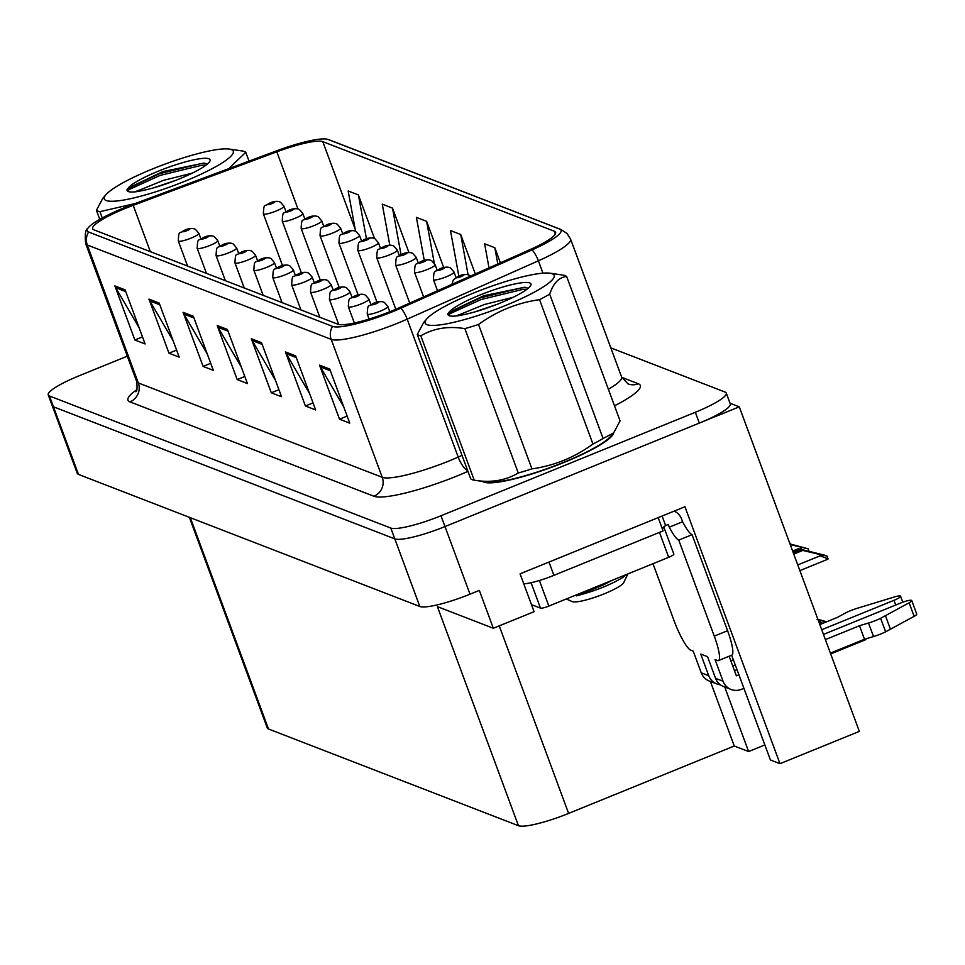 <?xml version="1.0" encoding="UTF-8"?>
<svg xmlns="http://www.w3.org/2000/svg" width="965" height="965" viewBox="0 0 965 965"><rect width="100%" height="100%" fill="white"/><g stroke="black" fill="none" stroke-linecap="round" stroke-linejoin="round"><path stroke-width="1.45" d="M724.715 686.996L748.599 751.542L734.269 746.005L568.614 813.411A43.883 7.394 159.7 0 1 518.434 825.702L437.398 606.623L493.332 628.263L534.079 611.689L520.075 573.825L684.933 506.746L779.973 763.689L770.42 759.986L733.907 661.266A46.815 8.649 -112.1 0 0 731.591 655.247M127.308 356.181L79.178 375.759A43.883 7.394 -20.3 0 0 48.25 394.95L77.26 473.381A43.883 7.394 -20.3 0 0 78.479 474.418L419.823 606.49A43.883 7.394 -20.3 0 0 470.003 594.187L479.328 590.399L493.332 628.263M78.479 474.418L53.461 406.796A43.883 7.394 -20.3 0 1 52.255 405.77A43.883 7.394 -20.3 0 0 53.461 406.796L394.806 538.868A43.883 7.394 -20.3 0 0 444.986 526.576L739.287 406.832L730.01 403.249M739.287 406.832L859.345 731.398L779.973 763.689M518.434 825.702L268.499 728.997A43.883 7.394 159.7 0 1 267.281 727.96L189.369 517.324M734.269 746.005L710.397 681.459M764.859 744.932L748.599 751.542M482.536 481.402A70.216 11.833 -20.3 0 0 564.067 462.428A70.216 11.833 -20.3 0 0 613.644 432.911L620.061 420.861L566.648 276.485A80.457 13.558 -20.3 0 0 565.213 275.664A80.457 13.558 -20.3 0 0 563.138 275.122L550.062 273.216A68.756 11.58 -20.3 0 0 485.648 288.354A68.756 11.58 -20.3 0 0 426.88 318.788A68.756 11.58 -20.3 0 0 427.073 324.686A68.756 11.58 -20.3 0 0 505.696 305.423A68.756 11.58 -20.3 0 0 552.257 273.758A68.756 11.58 -20.3 0 0 550.062 273.216M391.392 311.104A46.815 7.889 159.7 0 1 337.871 324.228L93.931 229.839A46.815 7.889 159.7 0 1 92.64 228.741A46.815 7.889 159.7 0 1 133.194 205.328L276.822 151.819A46.815 7.889 159.7 0 1 322.793 141.65L554.308 231.226A46.815 7.889 159.7 0 1 555.599 232.324A46.815 7.889 159.7 0 1 529.845 249.718L398.629 308.028A46.815 7.889 159.7 0 1 391.392 311.104M392.755 311.635A52.665 8.878 -20.3 0 0 400.897 308.173L532.113 249.863A52.665 8.878 -20.3 0 0 559.64 229.055L328.112 139.479A52.665 8.878 -20.3 0 0 327.569 139.298A52.665 8.878 -20.3 0 0 276.412 150.914L132.772 204.435A52.665 8.878 -20.3 0 0 87.755 228.391A52.665 8.878 -20.3 0 0 88.599 232.01L332.539 326.387A52.665 8.878 -20.3 0 0 392.755 311.635M48.25 394.95A43.883 7.394 -20.3 0 0 49.456 395.976L53.461 406.796L394.806 538.868A43.883 7.394 -20.3 0 0 444.986 526.576L699.336 423.08A43.883 7.394 -20.3 0 0 730.264 403.901L726.259 393.081A43.883 7.394 -20.3 0 0 725.053 392.055L610.809 347.858M139.069 327.654L115.728 287.727A11.701 11.327 -68.8 0 1 114.871 285.905L134.871 340.006L145.112 343.962L125.1 289.874L114.871 285.905M142.494 336.906L134.871 340.006M173.181 340.85L149.828 300.923A11.701 11.327 -68.8 0 1 148.972 299.114L168.984 353.202L179.213 357.159L159.201 303.07L148.972 299.114M176.607 350.102L168.984 353.202M207.282 354.046L183.941 314.12A11.701 11.327 -68.8 0 1 183.085 312.31L203.096 366.398L213.325 370.355L193.314 316.267L183.085 312.31M210.708 363.298L203.096 366.398M343.721 406.832L320.368 366.905A11.701 11.327 -68.8 0 1 319.512 365.096L339.523 419.184L349.752 423.14L329.741 369.052L319.512 365.096M347.147 416.084L339.523 419.184M309.608 393.636L286.255 353.709A11.701 11.327 -68.8 0 1 285.399 351.899L305.41 405.988L315.651 409.944L295.64 355.856L285.399 351.899M313.034 402.887L305.41 405.988M275.507 380.439L252.155 340.512A11.701 11.327 -68.8 0 1 251.298 338.703L271.31 392.791L281.539 396.748L261.527 342.659L251.298 338.703M278.921 389.691L271.31 392.791M241.395 367.243L218.042 327.316A11.701 11.327 -68.8 0 1 217.185 325.507L237.197 379.595L247.426 383.551L227.426 329.463L217.185 325.507M244.821 376.495L237.197 379.595M49.456 395.976L390.801 528.048A43.883 7.394 -20.3 0 0 440.993 515.756L695.331 412.272A43.883 7.394 -20.3 0 0 726.259 393.081M408.907 252.468L392.514 208.138L382.273 204.182L389.788 245.17M374.541 238.572L358.401 194.942L348.172 190.986L355.542 231.214M500.401 262.794L494.828 247.728L484.599 243.771L489.014 267.86M443.695 267.51L426.614 221.335L416.385 217.378L424.262 260.345M475.311 273.951L460.727 234.531L450.486 230.575L458.833 276.074M460.727 234.531L468.097 274.772M494.828 247.728L497.807 263.952M426.614 221.335L434.274 263.083M392.514 208.138L401.03 254.627M358.401 194.942L366.435 238.753M279.597 201.83A7.31 7.02 105.2 0 0 274.434 201.878A3.655 0.615 -20.3 0 0 270.297 202.915A3.655 0.615 -20.3 0 0 267.812 204.592A3.655 0.615 -20.3 0 0 271.997 203.567A3.655 0.615 -20.3 0 0 274.506 201.902L269.778 203.748L274.434 201.878M274.506 201.902A7.31 7.129 -61.2 0 1 280.538 202.252L283.939 206.196A10.977 1.846 159.7 0 1 276.207 210.997A10.977 1.846 159.7 0 1 263.361 213.808C263.988 201.926 264.374 207.608 270.031 202.903C273.252 201.48 276.195 201.034 278.849 201.576M194.52 228.946A7.31 7.02 105.2 0 0 189.345 228.995A3.655 0.615 -20.3 0 0 185.208 230.032A3.655 0.615 -20.3 0 0 182.735 231.721A3.655 0.615 -20.3 0 0 186.908 230.695A3.655 0.615 -20.3 0 0 189.417 229.019L184.689 230.864L189.345 228.995M189.417 229.019A7.31 7.129 -61.2 0 1 195.449 229.381L198.85 233.313A10.977 1.846 159.7 0 1 191.118 238.114A10.977 1.846 159.7 0 1 178.272 240.924C178.911 229.043 179.285 234.736 184.954 230.02C188.163 228.596 191.106 228.15 193.76 228.693M298.499 209.14A7.31 7.02 105.2 0 0 293.324 209.188A3.655 0.615 -20.3 0 0 289.186 210.225A3.655 0.615 -20.3 0 0 286.714 211.902A3.655 0.615 -20.3 0 0 290.887 210.877A3.655 0.615 -20.3 0 0 293.408 209.212L291.406 210.044L293.324 209.188M291.406 210.044L288.668 211.058L291.394 210.117M293.408 209.212A7.31 7.129 -61.2 0 1 299.427 209.562L302.829 213.506A10.977 1.846 159.7 0 1 295.097 218.307A10.977 1.846 159.7 0 1 282.25 221.118C282.89 209.236 283.264 214.918 288.933 210.213C292.154 208.79 295.085 208.344 297.739 208.886M317.389 216.45A7.31 7.02 105.2 0 0 312.226 216.498A3.655 0.615 -20.3 0 0 308.076 217.535A3.655 0.615 -20.3 0 0 305.603 219.212A3.655 0.615 -20.3 0 0 309.789 218.199A3.655 0.615 -20.3 0 0 312.298 216.522L310.284 217.33M310.308 217.354L312.226 216.498M312.298 216.522A7.31 7.129 -61.2 0 1 318.329 216.872L321.731 220.816A10.977 1.846 159.7 0 1 313.999 225.617A10.977 1.846 159.7 0 1 301.14 228.428C301.78 216.546 302.166 222.24 307.823 217.523C311.044 216.1 313.987 215.653 316.641 216.196M336.29 223.759A7.31 7.02 105.2 0 0 331.116 223.808A3.655 0.615 -20.3 0 0 326.978 224.845A3.655 0.615 -20.3 0 0 324.505 226.534A3.655 0.615 -20.3 0 0 328.679 225.508A3.655 0.615 -20.3 0 0 331.188 223.832L326.459 225.677L331.116 223.808M331.188 223.832A7.31 7.129 -61.2 0 1 337.219 224.194L340.621 228.126A10.977 1.846 159.7 0 1 332.889 232.927A10.977 1.846 159.7 0 1 320.042 235.737C320.682 223.856 321.056 229.549 326.725 224.833C329.946 223.41 332.877 222.963 335.531 223.506M213.41 236.256A7.31 7.02 105.2 0 0 208.247 236.304A3.655 0.615 -20.3 0 0 204.097 237.342A3.655 0.615 -20.3 0 0 201.625 239.031A3.655 0.615 -20.3 0 0 205.81 238.005A3.655 0.615 -20.3 0 0 208.319 236.328L203.579 238.174L208.247 236.304M208.319 236.328A7.31 7.129 -61.2 0 1 214.339 236.69L217.74 240.623A10.977 1.846 159.7 0 1 210.008 245.424A10.977 1.846 159.7 0 1 197.162 248.234C197.801 236.353 198.187 242.046 203.844 237.33C207.065 235.906 209.996 235.472 212.662 236.003M232.312 243.566A7.31 7.02 105.2 0 0 227.137 243.614A3.655 0.615 -20.3 0 0 222.999 244.652A3.655 0.615 -20.3 0 0 220.527 246.34A3.655 0.615 -20.3 0 0 224.7 245.315A3.655 0.615 -20.3 0 0 227.209 243.638L222.481 245.496L227.137 243.614M227.209 243.638A7.31 7.129 -61.2 0 1 233.241 244L236.642 247.945A10.977 1.846 159.7 0 1 228.91 252.734A10.977 1.846 159.7 0 1 216.064 255.556C216.703 243.663 217.077 249.356 222.746 244.64C225.955 243.216 228.898 242.782 231.552 243.313M251.202 250.888A7.31 7.02 105.2 0 0 246.039 250.924A3.655 0.615 -20.3 0 0 241.889 251.962A3.655 0.615 -20.3 0 0 239.416 253.65A3.655 0.615 -20.3 0 0 243.602 252.625A3.655 0.615 -20.3 0 0 246.111 250.96L244.121 251.793L246.039 250.924M244.121 251.793L241.371 252.806L244.097 251.853M246.111 250.96A7.31 7.129 -61.2 0 1 252.13 251.31L255.532 255.255A10.977 1.846 159.7 0 1 247.8 260.043A10.977 1.846 159.7 0 1 234.953 262.866C235.593 250.972 235.967 256.666 241.636 251.949C244.857 250.526 247.788 250.092 250.454 250.635M270.103 258.198A7.31 7.02 105.2 0 0 264.929 258.234A3.655 0.615 -20.3 0 0 260.791 259.271A3.655 0.615 -20.3 0 0 258.306 260.96A3.655 0.615 -20.3 0 0 262.492 259.935A3.655 0.615 -20.3 0 0 265.001 258.27L260.273 260.116L264.929 258.234M265.001 258.27A7.31 7.129 -61.2 0 1 271.032 258.62L274.434 262.564A10.977 1.846 159.7 0 1 266.702 267.353A10.977 1.846 159.7 0 1 253.855 270.176C254.495 258.282 254.869 263.976 260.538 259.259C263.747 257.836 266.69 257.402 269.344 257.945M715.56 678.335A14.632 14.161 111.2 0 0 723.593 686.561L731.096 689.468A14.632 14.161 -68.8 0 1 723.062 681.242L715.56 678.335L707.562 656.707L700.735 654.065L708.732 675.693L701.229 672.798L693.232 651.158L690.844 650.241A29.252 5.404 67.9 0 1 674.016 620.555L652.991 563.705M868.512 623.016L873.518 636.538L864.495 639.252L859.489 625.73L868.512 623.016A14.632 2.461 -20.3 0 0 880.623 618.288L909.126 602.799A9.336 1.568 159.7 0 0 911.744 600.568A9.336 1.568 159.7 0 0 900.803 602.956L823.471 634.427M736.995 669.614L734.462 670.651M674.221 511.1A14.632 14.161 -68.8 0 1 681.604 519.049L682.605 521.751A29.252 5.404 -112.1 0 0 692.062 534.682L678.745 540.111L714.269 636.128A29.252 5.404 67.9 0 1 718.467 660.579A29.252 5.404 67.9 0 1 717.441 660.53L715.065 659.602L723.062 681.242M523.778 583.837A29.252 4.934 -20.3 0 0 553.898 575.345L663.088 530.919L658.178 517.626M662.099 516.034L665.621 525.551A29.252 4.934 -20.3 0 0 662.171 528.446M682.605 521.751L669.288 527.18L668.287 524.465L665.621 525.551M678.745 540.111A29.252 5.404 67.9 0 1 669.288 527.18M692.062 534.682L727.586 630.7A29.252 5.404 67.9 0 1 731.784 655.163L718.467 660.579M729.13 656.236L736.379 675.826L738.913 674.788M821.734 629.723L893.988 600.327A9.336 1.568 159.7 0 0 900.574 596.237A9.336 1.568 159.7 0 0 894.181 597.021L855.883 608.71A14.632 2.461 -20.3 0 0 844.266 613.631L837.668 617.286L819.816 624.548M733.328 659.734L730.807 660.76M701.229 672.798A14.632 14.161 111.2 0 0 709.275 681.025L716.778 683.92A14.632 14.161 -68.8 0 1 708.732 675.693M720.36 684.776A14.632 14.161 -68.8 0 1 716.778 683.92M732.725 665.934L735.258 664.909M743.906 688.322L741.385 689.348A14.632 14.161 -68.8 0 1 731.096 689.468M864.495 639.252L830.395 653.124M825.389 639.602L859.489 625.73M873.518 636.538A14.632 2.461 -20.3 0 0 885.629 631.81L914.132 616.333A9.336 1.568 -20.3 0 0 916.75 614.09L911.744 600.568M885.629 631.81L880.623 618.288M890.442 629.228L885.448 615.706M612.703 433.973A69.48 11.713 159.7 0 1 563.898 462.368A69.48 11.713 159.7 0 1 483.935 481.607M662.231 528.579A7.31 1.23 -20.3 0 0 663.848 527.071A7.31 1.23 -20.3 0 0 663.727 526.938M531.474 604.645L540.484 608.131A7.31 1.23 -20.3 0 0 548.844 606.08L668.697 557.312A7.31 1.23 -20.3 0 0 673.847 554.115L663.848 527.071M417.302 334.457A80.457 13.558 -20.3 0 0 418.738 335.265A80.457 13.558 -20.3 0 0 420.812 335.82L474.225 480.196A80.457 13.558 -20.3 0 1 472.138 479.653A80.457 13.558 -20.3 0 1 470.703 478.833L417.302 334.457L423.707 322.419L426.88 318.788M513.223 297.268L484.321 304.518L462.476 313.444A36.574 6.164 -20.3 0 0 459.907 315.41M496.613 304.518L474.334 312.033M527.457 288.077L524.839 287.22L483.779 295.724L449.039 312.298L447.941 313.649C447.386 316.001 450.703 316.701 457.893 315.784L462.006 314.988A44.004 7.418 -20.3 0 0 504.393 301.321A44.004 7.418 -20.3 0 0 530.762 285.375A44.004 7.418 -20.3 0 0 529.725 282.926A44.004 7.418 -20.3 0 0 488.362 291.804A44.004 7.418 -20.3 0 0 449.039 312.298L447.941 314.65M572.149 601.557A27.864 4.692 -20.3 0 0 572.245 601.605A27.864 4.692 -20.3 0 0 572.354 601.653A27.864 4.692 -20.3 0 0 599.567 595.646A27.864 4.692 -20.3 0 0 623.752 582.558L627.877 573.922M594.368 587.564L576.419 595.863C594.428 591.231 609.916 585.104 622.883 577.468L626.78 574.368M455.794 316.025L462.476 313.444M518.277 473.019L464.865 328.643A80.457 13.558 -20.3 0 0 478.519 324.481L531.92 468.857A80.457 13.558 -20.3 0 1 518.277 473.019C505.419 480.582 490.739 482.97 474.225 480.196L487.289 482.09A68.756 11.58 -20.3 0 0 551.715 466.964A68.756 11.58 -20.3 0 0 610.471 436.53L613.644 432.899L603.089 438.508A80.457 13.558 -20.3 0 1 592.944 444.033L539.544 299.657A80.457 13.558 -20.3 0 0 549.676 294.132L603.089 438.508M531.92 468.857C554.187 465.733 574.525 457.446 592.944 444.033M464.865 328.643C448.363 325.868 433.671 328.257 420.812 335.82M539.544 299.657C517.312 302.769 496.963 311.056 478.519 324.481M566.648 276.485C559.121 277.172 553.464 283.059 549.676 294.132M526.866 289.355L522.005 289.572L480.908 299.584L450.197 313.601L448.544 315.386M526.637 287.666L521.377 287.884L480.281 297.896L448.508 312.889M626.02 574.682L622.883 577.468M612.196 580.303L602.667 585.273L576.419 595.863M231.371 149.599A68.756 11.58 -20.3 0 0 229.188 149.068A68.756 11.58 -20.3 0 0 164.762 164.195A68.756 11.58 -20.3 0 0 106.005 194.628A68.756 11.58 -20.3 0 0 106.198 200.527A68.756 11.58 -20.3 0 0 184.81 181.263A68.756 11.58 -20.3 0 0 231.371 149.599M249.03 161.119L245.773 152.325A80.457 13.558 -20.3 0 0 244.338 151.505A80.457 13.558 -20.3 0 0 242.251 150.962L229.188 149.068M99.769 219.345L96.416 210.298L102.833 198.259L106.005 194.628M96.416 210.298A80.457 13.558 -20.3 0 0 97.851 211.106A80.457 13.558 -20.3 0 0 99.938 211.661L102.266 217.957M192.337 173.121L163.435 180.371L141.59 189.285A36.574 6.164 -20.3 0 0 139.02 191.263M175.727 180.359L153.447 187.886M206.582 163.917L203.953 163.073L162.892 171.577L128.164 188.139L127.066 189.49C126.499 191.842 129.817 192.554 137.006 191.625L141.119 190.829A44.004 7.418 -20.3 0 0 183.507 177.162A44.004 7.418 -20.3 0 0 209.888 161.215A44.004 7.418 -20.3 0 0 208.838 158.767A44.004 7.418 -20.3 0 0 167.476 167.645A44.004 7.418 -20.3 0 0 128.164 188.139L127.054 190.503M134.907 191.866L141.59 189.285M135.221 203.519L99.938 211.661M199.309 179.647L181.348 186.341M245.773 152.325L229.67 167.645M205.979 165.196L201.118 165.413L160.033 175.425L129.31 189.454L127.67 191.227M205.762 163.507L200.491 163.724L159.406 173.736L127.621 188.73M355.18 231.069A7.31 7.02 105.2 0 0 350.018 231.118A3.655 0.615 -20.3 0 0 345.868 232.155A3.655 0.615 -20.3 0 0 343.395 233.844A3.655 0.615 -20.3 0 0 347.581 232.818A3.655 0.615 -20.3 0 0 350.09 231.142L345.349 232.987L350.018 231.118M350.09 231.142A7.31 7.129 -61.2 0 1 356.109 231.504L359.511 235.436A10.977 1.846 159.7 0 1 351.791 240.237A10.977 1.846 159.7 0 1 338.932 243.047C339.571 231.166 339.957 236.859 345.615 232.143C348.835 230.719 351.779 230.285 354.432 230.816M374.082 238.379A7.31 7.02 105.2 0 0 368.907 238.427A3.655 0.615 -20.3 0 0 364.77 239.465A3.655 0.615 -20.3 0 0 362.297 241.153A3.655 0.615 -20.3 0 0 366.471 240.128A3.655 0.615 -20.3 0 0 368.98 238.452L364.251 240.309L368.907 238.427M368.98 238.452A7.31 7.129 -61.2 0 1 375.011 238.813L378.413 242.746A10.977 1.846 159.7 0 1 370.681 247.547A10.977 1.846 159.7 0 1 357.834 250.369C358.473 238.476 358.847 244.169 364.517 239.453C367.725 238.029 370.669 237.595 373.322 238.126M392.972 245.701A7.31 7.02 105.2 0 0 387.809 245.737A3.655 0.615 -20.3 0 0 383.66 246.775A3.655 0.615 -20.3 0 0 381.187 248.463A3.655 0.615 -20.3 0 0 385.373 247.438A3.655 0.615 -20.3 0 0 387.882 245.773L385.867 246.57M385.891 246.606L387.809 245.737M387.882 245.773A7.31 7.129 -61.2 0 1 393.901 246.123L397.303 250.068A10.977 1.846 159.7 0 1 389.57 254.857A10.977 1.846 159.7 0 1 376.724 257.679C377.363 245.785 377.749 251.479 383.407 246.763C386.627 245.339 389.558 244.905 392.224 245.448M288.993 265.508A7.31 7.02 105.2 0 0 283.831 265.544A3.655 0.615 -20.3 0 0 279.681 266.581A3.655 0.615 -20.3 0 0 277.208 268.27A3.655 0.615 -20.3 0 0 281.394 267.245A3.655 0.615 -20.3 0 0 283.903 265.58L279.162 267.426L283.831 265.544M283.903 265.58A7.31 7.129 -61.2 0 1 289.922 265.93L293.324 269.874A10.977 1.846 159.7 0 1 285.592 274.663A10.977 1.846 159.7 0 1 272.745 277.486C273.385 265.592 273.758 271.286 279.428 266.569C282.649 265.146 285.58 264.712 288.245 265.254M307.895 272.818A7.31 7.02 105.2 0 0 302.721 272.866A3.655 0.615 -20.3 0 0 298.583 273.903A3.655 0.615 -20.3 0 0 296.098 275.58A3.655 0.615 -20.3 0 0 300.284 274.555A3.655 0.615 -20.3 0 0 302.793 272.89L298.064 274.736L302.721 272.866M302.793 272.89A7.31 7.129 -61.2 0 1 308.824 273.24L312.226 277.184A10.977 1.846 159.7 0 1 304.494 281.985A10.977 1.846 159.7 0 1 291.647 284.796C292.286 272.902 292.66 278.596 298.33 273.879C301.538 272.468 304.482 272.021 307.135 272.564M326.785 280.127A7.31 7.02 105.2 0 0 321.61 280.176A3.655 0.615 -20.3 0 0 317.473 281.213A3.655 0.615 -20.3 0 0 315 282.89A3.655 0.615 -20.3 0 0 319.186 281.864A3.655 0.615 -20.3 0 0 321.695 280.2L319.705 281.032L321.61 280.176M319.705 281.032L316.954 282.045L319.68 281.092M321.695 280.2A7.31 7.129 -61.2 0 1 327.714 280.55L331.116 284.494A10.977 1.846 159.7 0 1 323.384 289.295A10.977 1.846 159.7 0 1 310.537 292.106C311.176 280.224 311.55 285.905 317.22 281.201C320.44 279.778 323.371 279.331 326.037 279.874M411.874 253.011A7.31 7.02 105.2 0 0 406.699 253.047A3.655 0.615 -20.3 0 0 402.562 254.084A3.655 0.615 -20.3 0 0 400.089 255.773A3.655 0.615 -20.3 0 0 404.263 254.748A3.655 0.615 -20.3 0 0 406.772 253.083L402.043 254.929L406.699 253.047M406.772 253.083A7.31 7.129 -61.2 0 1 412.803 253.433L416.205 257.378A10.977 1.846 159.7 0 1 408.472 262.166A10.977 1.846 159.7 0 1 395.626 264.989C396.265 253.095 396.639 258.789 402.308 254.072C405.517 252.649 408.46 252.215 411.114 252.758M430.764 260.321A7.31 7.02 105.2 0 0 425.601 260.357A3.655 0.615 -20.3 0 0 421.452 261.394A3.655 0.615 -20.3 0 0 418.979 263.083A3.655 0.615 -20.3 0 0 423.165 262.058A3.655 0.615 -20.3 0 0 425.674 260.393L420.933 262.239L425.601 260.357M425.674 260.393A7.31 7.129 -61.2 0 1 431.693 260.743L435.094 264.687A10.977 1.846 159.7 0 1 427.362 269.476A10.977 1.846 159.7 0 1 414.516 272.299C415.155 260.405 415.529 266.099 421.198 261.382C424.419 259.959 427.35 259.525 430.016 260.067M449.666 267.631A7.31 7.02 105.2 0 0 444.491 267.679A3.655 0.615 -20.3 0 0 440.354 268.716A3.655 0.615 -20.3 0 0 437.869 270.393A3.655 0.615 -20.3 0 0 442.054 269.368A3.655 0.615 -20.3 0 0 444.563 267.703L439.835 269.549L444.491 267.679M444.563 267.703A7.31 7.129 -61.2 0 1 450.595 268.053L453.996 271.997A10.977 1.846 159.7 0 1 446.264 276.798A10.977 1.846 159.7 0 1 433.418 279.609C434.057 267.715 434.431 273.409 440.1 268.692C443.309 267.281 446.252 266.835 448.906 267.377M789.249 541.498L790.166 543.971M790.082 544.151L803.363 547.493M468.556 274.941A7.31 7.02 105.2 0 0 463.393 274.989A3.655 0.615 -20.3 0 0 459.244 276.026A3.655 0.615 -20.3 0 0 456.771 277.703A3.655 0.615 -20.3 0 0 460.956 276.678A3.655 0.615 -20.3 0 0 463.465 275.013L461.439 275.821M461.475 275.845L463.393 274.989M463.465 275.013A7.31 7.129 -61.2 0 1 469.485 275.363L470.546 276.074M790.263 544.646L808.139 548.808L789.997 543.934M800.721 547.167L801.746 549.519M803.302 547.457L790.178 544.429M808.139 548.808L809.056 551.28M792.977 551.98L799.72 549.242L822.252 554.803M792.627 551.039L798.357 548.711L824.568 555.164L827.041 556.117L828.054 558.868A7.31 1.351 67.9 0 1 827.825 559.23A7.31 1.351 67.9 0 1 827.572 559.218M793.761 554.103L802.796 550.424L819.611 554.477L820.117 555.828L828.054 558.868M802.796 550.424L801.433 549.893L793.411 553.162M822.192 554.779L801.433 549.893M799.72 549.242L798.357 548.711M819.611 554.477L827.041 556.117M345.687 287.437A7.31 7.02 105.2 0 0 340.512 287.486A3.655 0.615 -20.3 0 0 336.375 288.523A3.655 0.615 -20.3 0 0 333.89 290.2A3.655 0.615 -20.3 0 0 338.076 289.174A3.655 0.615 -20.3 0 0 340.585 287.51L338.57 288.318M338.594 288.342L340.512 287.486M340.585 287.51A7.31 7.129 -61.2 0 1 346.616 287.859L350.018 291.804A10.977 1.846 159.7 0 1 342.286 296.605A10.977 1.846 159.7 0 1 329.439 299.415C330.066 287.534 330.452 293.215 336.109 288.511C339.33 287.088 342.273 286.641 344.927 287.184M364.577 294.747A7.31 7.02 105.2 0 0 359.402 294.795A3.655 0.615 -20.3 0 0 355.265 295.833A3.655 0.615 -20.3 0 0 352.792 297.522A3.655 0.615 -20.3 0 0 356.966 296.496A3.655 0.615 -20.3 0 0 359.487 294.82L354.746 296.665L359.402 294.795M359.487 294.82A7.31 7.129 -61.2 0 1 365.506 295.169L368.907 299.114A10.977 1.846 159.7 0 1 361.175 303.915A10.977 1.846 159.7 0 1 348.329 306.725C348.968 294.844 349.342 300.537 355.011 295.821C358.232 294.397 361.163 293.951 363.829 294.494M817.934 619.458L822.325 620.652M383.467 302.057A7.31 7.02 105.2 0 0 378.304 302.105A3.655 0.615 -20.3 0 0 374.167 303.143A3.655 0.615 -20.3 0 0 371.682 304.831A3.655 0.615 -20.3 0 0 375.868 303.806A3.655 0.615 -20.3 0 0 378.377 302.129L373.648 303.975L378.304 302.105M378.377 302.129A7.31 7.129 -61.2 0 1 384.408 302.491L387.809 306.424A10.977 1.846 159.7 0 1 380.077 311.225A10.977 1.846 159.7 0 1 367.231 314.035C367.858 302.154 368.244 307.847 373.901 303.131C377.122 301.707 380.065 301.261 382.719 301.804M818.115 619.94L819.683 620.326L820.708 622.678M822.264 620.616L817.114 619.506M826.619 621.774L817.862 619.277M819.683 620.326L826.486 621.834M823.024 623.233L818.971 622.268M819.755 624.391L822.023 623.643M821.758 623.583L819.418 623.45M822.337 623.523L820.395 623.052M819.056 622.485L822.723 623.366M863.723 639.566L865.919 639.337A7.31 1.351 67.9 0 1 865.677 639.699A7.31 1.351 67.9 0 1 865.424 639.686M470.003 594.187L440.993 515.756M419.823 606.49L390.801 528.048M268.499 728.997L190.334 517.698M568.614 813.411L499.243 625.863M467.941 471.366A73.135 12.328 159.7 0 1 373.925 496.251L129.986 401.874A14.632 14.161 111.2 0 0 138.309 382.936L382.237 477.313A58.515 9.855 -20.3 0 0 449.147 460.92A58.515 9.855 -20.3 0 0 458.194 457.072L462.03 455.371M129.986 401.874A73.135 12.328 159.7 0 1 136.825 389.691M136.692 381.561A58.515 9.855 -20.3 0 0 138.309 382.936L87.284 244.989A58.515 9.855 159.7 0 1 85.668 243.614L136.692 381.561C137.368 388.364 137.054 391.754 135.775 391.718M559.64 229.055A14.632 14.161 111.2 0 1 560.93 229.489L567.022 233.47L570.58 239.079A58.515 9.855 159.7 0 1 538.386 260.815L407.17 319.138A58.515 9.855 159.7 0 1 398.123 322.986A58.515 9.855 159.7 0 1 331.212 339.378A14.632 14.161 -68.8 0 1 332.539 326.387M400.897 308.173A14.632 5.115 -114 0 1 407.17 319.138L458.194 457.072A14.632 5.115 66 0 0 467.675 470.631M328.112 139.479A14.632 14.161 -68.8 0 1 329.403 139.901L560.93 229.489M542.957 273.167L538.386 260.815A14.632 5.115 -114 0 0 532.113 249.863M88.599 232.01A14.632 14.161 111.2 0 0 87.284 244.989L331.212 339.378L382.237 477.313A14.632 14.161 111.2 0 1 373.925 496.251M621.725 377.339L638.311 383.756A73.135 12.328 159.7 0 1 614.488 405.807M695.331 412.272L699.336 423.08M608.372 389.257A58.515 9.855 -20.3 0 0 621.605 377.026L628.022 383.877A14.632 14.161 111.2 0 0 638.311 383.756M322.793 141.65L355.18 229.212M276.822 151.819L297.956 208.947M133.194 205.328L150.335 251.66M554.308 231.226L555.333 234M218.042 327.316L228.066 331.188M252.155 340.512L262.166 344.384M286.255 353.709L296.279 357.581M320.368 366.905L330.38 370.777M183.941 314.12L193.953 317.992M149.828 300.923L159.84 304.795M115.728 287.727L125.739 291.599M283.734 205.991A10.977 1.846 159.7 0 1 283.939 206.196L285.966 211.673M198.645 233.108A10.977 1.846 159.7 0 1 198.85 233.313L200.877 238.789M302.624 213.301A10.977 1.846 159.7 0 1 302.829 213.506L304.856 218.983M321.526 220.611A10.977 1.846 159.7 0 1 321.731 220.816L323.757 226.292M340.416 227.921A10.977 1.846 159.7 0 1 340.621 228.126L342.647 233.602M217.547 240.418A10.977 1.846 159.7 0 1 217.74 240.623L219.767 246.099M236.437 247.728A10.977 1.846 159.7 0 1 236.642 247.945L238.669 253.421M255.339 255.037A10.977 1.846 159.7 0 1 255.532 255.255L257.559 260.731M274.229 262.347A10.977 1.846 159.7 0 1 274.434 262.564L276.46 268.041M553.898 575.345L548.976 562.052M727.586 630.7L714.269 636.128M893.988 600.327L895.725 605.031M909.126 602.799L914.132 616.333M668.697 557.312L659.469 532.391M548.844 606.08L539.387 580.496M540.484 608.131L531.076 582.703M359.318 235.231A10.977 1.846 159.7 0 1 359.511 235.436L361.537 240.912M378.208 242.541A10.977 1.846 159.7 0 1 378.413 242.746L380.439 248.234M397.11 249.851A10.977 1.846 159.7 0 1 397.303 250.068L399.329 255.544M293.131 269.657A10.977 1.846 159.7 0 1 293.324 269.874L295.35 275.351M312.021 276.967A10.977 1.846 159.7 0 1 312.226 277.184L314.252 282.661M330.923 284.289A10.977 1.846 159.7 0 1 331.116 284.494L333.142 289.97M415.999 257.16A10.977 1.846 159.7 0 1 416.205 257.378L418.231 262.854M434.901 264.47A10.977 1.846 159.7 0 1 435.094 264.687L437.121 270.164M453.791 271.78A10.977 1.846 159.7 0 1 453.996 271.997L456.023 277.474M799.852 549.073L801.215 548.518M797.766 564.923L820.117 555.828M349.812 291.599A10.977 1.846 159.7 0 1 350.018 291.804L352.044 297.28M368.714 298.909A10.977 1.846 159.7 0 1 368.907 299.114L370.934 304.59M387.604 306.219A10.977 1.846 159.7 0 1 387.809 306.424L389.776 311.755M818.935 622.172L820.178 621.677M327.569 139.298L329.403 139.901M87.755 228.391C85.439 229.381 84.739 234.459 85.668 243.614M570.58 239.079L621.605 377.026M282.492 265.532L263.361 213.808M187.572 266.075L178.272 240.924M301.382 272.842L282.25 221.118M320.284 280.152L301.14 228.428M339.173 287.461L320.042 235.737M206.462 273.385L197.162 248.234M225.364 280.694L216.064 255.556M244.254 288.004L234.953 262.866M263.156 295.314L253.855 270.176M900.574 596.237L902.782 602.208M572.245 601.605L566.298 598.976M358.063 294.771L338.932 243.047M376.965 302.081L357.834 250.369M395.807 309.258L376.724 257.679M282.045 302.624L272.745 277.486M300.947 309.934L291.647 284.796M319.837 317.244L310.537 292.106M409.727 303.107L395.626 264.989M423.623 296.918L414.516 272.299M437.531 290.742L433.418 279.609M451.849 284.373L453.441 279.717L458.99 276.014C462.211 274.591 465.142 274.144 467.808 274.687M799.864 570.605L827.825 559.23M338.703 324.469L329.439 299.415M354.348 322.986L348.329 306.725M369.088 319.065L367.231 314.035M390.897 311.309L394.601 309.777M830.684 653.932L865.677 639.699"/></g></svg>
